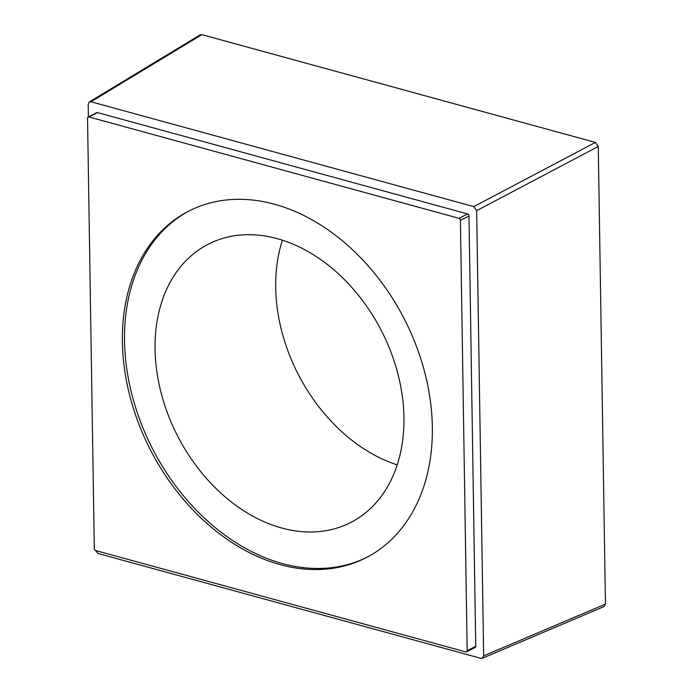 <?xml version="1.0" encoding="UTF-8"?>
<svg xmlns="http://www.w3.org/2000/svg" width="693" height="693" viewBox="0 0 693 693"><rect width="100%" height="100%" fill="white"/><g stroke="black" fill="none" stroke-linecap="round" stroke-linejoin="round"><path stroke-width="1.04" d="M155.059 349.263A156.323 114.7 -117.1 0 0 222.895 494.941A156.323 114.7 -117.1 0 0 350.615 522.557A156.323 114.7 -117.1 0 0 403.941 417.429A156.323 114.7 -117.1 0 0 336.105 271.743A156.323 114.7 -117.1 0 0 208.385 244.135A156.323 114.7 -117.1 0 0 155.059 349.263M282.432 240.185A156.323 114.7 62.9 0 0 275.701 287.63A156.323 114.7 -117.1 0 0 397.21 464.873M189.873 210.542A194.664 142.836 -117.1 0 0 132.259 395.894A194.664 142.836 -117.1 0 0 282.328 563.548A194.664 142.836 -117.1 0 0 366.987 557.241M280.189 564.639A194.664 142.836 -117.1 0 0 365.921 557.796A194.664 142.836 -117.1 0 0 424.809 372.661A194.664 142.836 -117.1 0 0 274.532 204.236A194.664 142.836 -117.1 0 0 188.799 211.079A194.664 142.836 -117.1 0 0 129.912 396.214A194.664 142.836 -117.1 0 0 280.189 564.639M95.738 550.563L465.791 651.914A1.767 1.299 -117.1 0 0 466.571 651.853A1.767 1.299 -117.1 0 0 467.177 650.658L460.412 220.339A1.767 1.299 -117.1 0 0 458.983 218.312L88.929 116.961A1.767 1.299 -117.1 0 0 88.15 117.022A1.767 1.299 -117.1 0 0 87.543 118.217L94.309 548.535A1.767 1.299 -117.1 0 0 95.738 550.563M200.095 34.91L201.88 34.65L595.4 142.429L598.267 146.474L605.457 604.088L603.863 606.635M467.177 650.658L475.736 646.283A1.767 1.299 62.9 0 1 475.138 647.47L466.571 651.853M475.736 646.283L468.979 215.965A1.767 1.299 62.9 0 0 467.541 213.938L97.496 112.587A1.767 1.299 62.9 0 0 96.717 112.647L88.15 117.022M95.313 550.363L98.059 553.499L480.89 658.35L482.319 658.281L483.653 655.847L476.654 210.672L473.787 206.618L90.965 101.767L89.284 101.958L88.202 104.271L88.401 116.9M460.412 220.339L468.979 215.965M458.983 218.312L467.541 213.938M88.929 116.961L97.496 112.587M598.267 146.474L476.654 210.672M595.4 142.429L473.787 206.618M201.88 34.65L90.965 101.767M605.457 604.088L483.653 655.847M200.199 34.841L89.284 101.958M604.123 606.522L482.319 658.281"/></g></svg>
